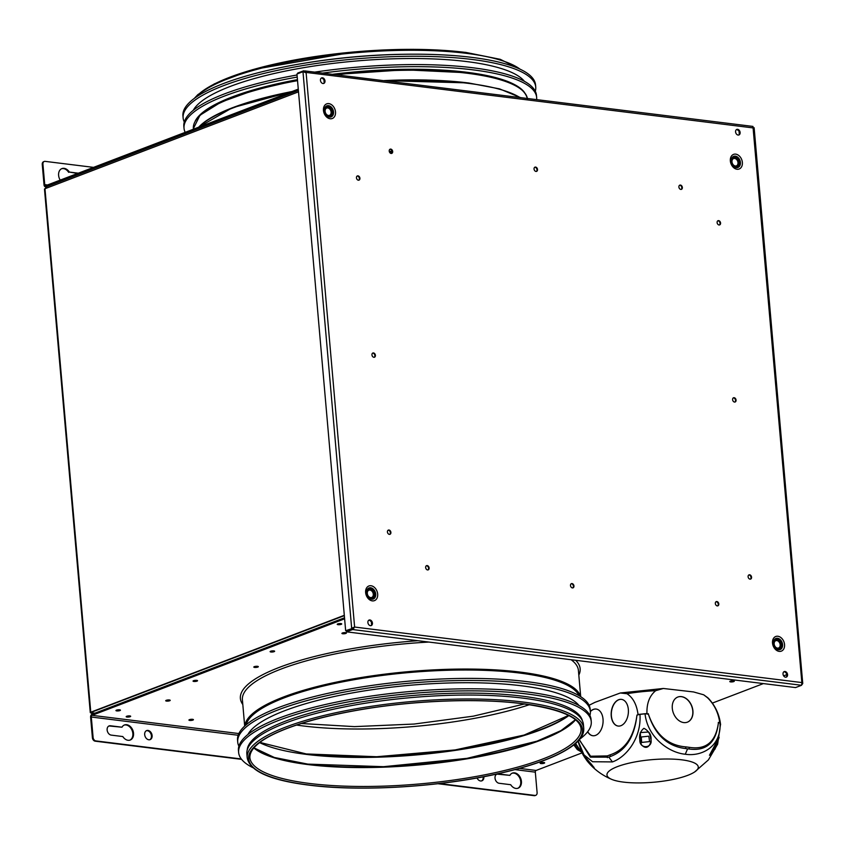 <?xml version="1.0" encoding="UTF-8"?>
<svg xmlns="http://www.w3.org/2000/svg" width="845" height="845" viewBox="0 0 845 845"><rect width="100%" height="100%" fill="white"/><g stroke="black" fill="none" stroke-linecap="round" stroke-linejoin="round"><path stroke-width="1.27" d="M543.155 762.443A2.26 0.56 -5 0 1 541.55 762.581A2.26 0.56 -5 0 0 543.155 762.443M91.049 712.927L92.77 714.5M95.01 713.138L91.619 712.831M92.707 714.014L91.429 712.272L344.337 615.625M91.408 711.955L90.774 712.198A2.155 0.528 175 0 0 90.278 712.588L44.479 189.122A2.155 0.528 -5 0 1 44.975 188.731L46.581 186.808M90.278 712.588A2.155 0.528 175 0 0 90.964 712.905M92.739 714.426L90.774 712.198L344.316 615.297M118.955 709.779A2.26 0.56 -5 0 1 117.349 709.916A2.26 0.56 175 0 0 118.955 709.779M340.229 623.547A2.26 0.56 -5 0 1 338.613 623.684A2.26 0.56 175 0 0 340.229 623.547M273.136 650.851A2.26 0.56 -5 0 1 271.53 650.988A2.26 0.56 175 0 0 273.136 650.851M196.051 680.309A2.26 0.56 -5 0 1 194.434 680.457A2.26 0.56 175 0 0 196.051 680.309M129.179 715.895A2.26 0.56 -5 0 1 127.574 716.032A2.26 0.56 175 0 0 129.179 715.895M372.434 623.092A2.957 2.165 69.1 0 0 369.107 620.05A2.957 2.165 69.1 0 0 367.892 622.533A2.957 2.165 69.1 0 0 371.219 625.575A2.957 2.165 69.1 0 0 372.434 623.092M370.934 625.659A2.957 2.165 69.1 0 0 371.884 623.304A2.957 2.165 69.1 0 0 368.842 620.177M324.998 80.94A2.957 2.165 69.1 0 0 321.67 77.888A2.957 2.165 69.1 0 0 320.456 80.37A2.957 2.165 69.1 0 0 323.783 83.423A2.957 2.165 69.1 0 0 324.998 80.94M323.498 83.497A2.957 2.165 69.1 0 0 324.448 81.152A2.957 2.165 69.1 0 0 321.406 78.025M740.125 132.475A2.957 2.165 69.1 0 0 736.798 129.433A2.957 2.165 69.1 0 0 735.583 131.915A2.957 2.165 69.1 0 0 738.91 134.957A2.957 2.165 69.1 0 0 740.125 132.475M738.625 135.031A2.957 2.165 69.1 0 0 739.576 132.686A2.957 2.165 69.1 0 0 736.534 129.56M787.561 674.627A2.957 2.165 69.1 0 0 784.234 671.585A2.957 2.165 69.1 0 0 783.019 674.067A2.957 2.165 69.1 0 0 786.346 677.109A2.957 2.165 69.1 0 0 787.561 674.627M786.061 677.194A2.957 2.165 69.1 0 0 787.012 674.838A2.957 2.165 69.1 0 0 783.97 671.712M359.917 178.242A2.26 1.658 69.1 0 0 357.382 175.918A2.26 1.658 69.1 0 0 356.453 177.82A2.26 1.658 69.1 0 0 358.988 180.143A2.26 1.658 69.1 0 0 359.917 178.242M358.702 180.217A2.26 1.658 69.1 0 0 359.368 178.453A2.26 1.658 69.1 0 0 357.118 176.056M375.412 355.333A2.26 1.658 69.1 0 0 372.867 353.009A2.26 1.658 69.1 0 0 371.948 354.9A2.26 1.658 69.1 0 0 374.483 357.224A2.26 1.658 69.1 0 0 375.412 355.333M374.198 357.298A2.26 1.658 69.1 0 0 374.863 355.544A2.26 1.658 69.1 0 0 372.613 353.147M390.908 532.413A2.26 1.658 69.1 0 0 388.362 530.09A2.26 1.658 69.1 0 0 387.433 531.98A2.26 1.658 69.1 0 0 389.978 534.304A2.26 1.658 69.1 0 0 390.908 532.413M389.693 534.378A2.26 1.658 69.1 0 0 390.358 532.625A2.26 1.658 69.1 0 0 388.098 530.227M751.564 577.188A2.26 1.658 69.1 0 0 749.019 574.864A2.26 1.658 69.1 0 0 748.1 576.755A2.26 1.658 69.1 0 0 750.635 579.078A2.26 1.658 69.1 0 0 751.564 577.188M750.349 579.152A2.26 1.658 69.1 0 0 751.015 577.399A2.26 1.658 69.1 0 0 748.765 575.001M736.069 400.107A2.26 1.658 69.1 0 0 733.534 397.773A2.26 1.658 69.1 0 0 732.604 399.674A2.26 1.658 69.1 0 0 735.139 401.998A2.26 1.658 69.1 0 0 736.069 400.107M734.854 402.072A2.26 1.658 69.1 0 0 735.52 400.308A2.26 1.658 69.1 0 0 733.27 397.921M720.574 223.017A2.26 1.658 69.1 0 0 718.039 220.693A2.26 1.658 69.1 0 0 717.109 222.594A2.26 1.658 69.1 0 0 719.644 224.918A2.26 1.658 69.1 0 0 720.574 223.017M719.359 224.992A2.26 1.658 69.1 0 0 720.024 223.228A2.26 1.658 69.1 0 0 717.775 220.83M305.541 72.638L303.397 71.751M297.746 73.705L297.693 73.071L298.982 73.23M345.658 630.708L352.344 628.479L345.658 630.708L296.954 74.011L302.975 71.709L306.091 72.427L303.714 70.769L297.693 73.071M802.021 684.45L752.958 126.423L304.918 70.917M754.131 127.732L802.75 683.478L802.053 684.313M353.717 628.86L352.523 628.712L354.066 627.254L352.302 627.962M352.523 628.712L346.503 631.014L346.577 631.849L795.546 687.577L801.567 685.284L801.926 682.58L354.615 627.043L351.678 628.405L302.975 71.709M348.203 631.226L346.503 631.014M753.402 127.954L306.091 72.427L354.615 627.043L352.597 629.546L346.577 631.849M534.051 169.042A2.26 1.658 69.1 0 0 535.983 171.44A2.26 1.658 69.1 0 0 537.526 169.475A2.26 1.658 69.1 0 0 535.593 167.078A2.26 1.658 69.1 0 0 534.051 169.042M389.218 151.065A2.26 1.658 69.1 0 0 391.14 153.463A2.26 1.658 69.1 0 0 392.682 151.498A2.26 1.658 69.1 0 0 390.76 149.1A2.26 1.658 69.1 0 0 389.218 151.065M425.648 567.544A2.26 1.658 69.1 0 0 427.581 569.942A2.26 1.658 69.1 0 0 429.123 567.977A2.26 1.658 69.1 0 0 427.19 565.58A2.26 1.658 69.1 0 0 425.648 567.544M570.491 585.532A2.26 1.658 69.1 0 0 572.414 587.919A2.26 1.658 69.1 0 0 573.956 585.955A2.26 1.658 69.1 0 0 572.033 583.568A2.26 1.658 69.1 0 0 570.491 585.532M715.335 603.51A2.26 1.658 69.1 0 0 717.257 605.907A2.26 1.658 69.1 0 0 718.799 603.943A2.26 1.658 69.1 0 0 716.877 601.545A2.26 1.658 69.1 0 0 715.335 603.51M678.894 187.03A2.26 1.658 69.1 0 0 680.816 189.428A2.26 1.658 69.1 0 0 682.359 187.453A2.26 1.658 69.1 0 0 680.436 185.066A2.26 1.658 69.1 0 0 678.894 187.03M536.311 171.44A2.26 1.658 69.1 0 0 536.976 169.687A2.26 1.658 69.1 0 0 534.716 167.289M391.467 153.463A2.26 1.658 69.1 0 0 392.133 151.699A2.26 1.658 69.1 0 0 389.883 149.311M427.908 569.942A2.26 1.658 69.1 0 0 428.573 568.189A2.26 1.658 69.1 0 0 426.313 565.791M572.741 587.93A2.26 1.658 69.1 0 0 573.406 586.166A2.26 1.658 69.1 0 0 571.157 583.768M717.585 605.907A2.26 1.658 69.1 0 0 718.25 604.154A2.26 1.658 69.1 0 0 716 601.756M681.144 189.428A2.26 1.658 69.1 0 0 681.809 187.664A2.26 1.658 69.1 0 0 679.56 185.266M305.795 71.783L304.644 71.709M77.634 173.447L69.343 172.074A8.07 5.915 69.1 0 0 64.114 168.345A8.07 5.915 69.1 0 0 61.917 168.599A8.07 5.915 69.1 0 0 60.206 180.112M68.656 172.338A8.07 5.915 69.1 0 0 63.428 168.599A8.07 5.915 69.1 0 0 61.579 168.736M739.301 134.281L739.026 131.102L737.093 129.549M324.174 82.747L323.899 79.567L321.966 78.015M47.478 184.97L44.722 184.632L42.937 164.173L42.25 164.437A3.232 2.366 -110.9 0 1 43.57 161.722A3.232 2.366 -110.9 0 1 43.929 161.627M46.084 186.84L45.313 186.745A2.472 1.574 -82.9 0 1 44.035 184.897L42.25 164.437M93.541 167.373L45.134 161.363A3.232 2.366 69.1 0 0 44.257 161.458A3.232 2.366 69.1 0 0 42.937 164.173M78.321 173.183L69.343 172.074M44.722 184.632A1.394 0.887 -82.9 0 0 45.736 185.646L45.82 186.682L298.37 90.161M45.313 186.745A2.472 1.574 -82.9 0 0 45.82 186.682L46.338 186.745M47.848 185.911L45.736 185.646L298.274 89.126M524.418 92.358A167.088 41.268 175 0 0 466.598 72.248A167.088 41.268 175 0 0 332.793 74.265M536.628 99.573A176.985 43.718 175 0 0 536.649 97.428L536.469 95.348A176.985 43.718 175 0 0 472.714 67.758A176.985 43.718 175 0 0 315.058 72.068M297.039 74.994A176.985 43.718 175 0 0 183.84 126.201L184.02 128.282A176.985 43.718 175 0 0 185.182 132.348M536.649 97.428A176.985 43.718 175 0 0 472.894 69.839A176.985 43.718 175 0 0 322.97 73.05M297.229 77.075A176.985 43.718 175 0 0 184.02 128.282M524.386 81.31A168.377 41.585 175 0 0 466.514 61.548A168.377 41.585 175 0 0 298.887 68.508A168.377 41.585 175 0 0 193.294 110.272M535.297 91.271A176.985 43.718 175 0 0 535.741 87.046L535.561 84.965A176.985 43.718 175 0 0 471.806 57.375A176.985 43.718 175 0 0 282.526 67.188A176.985 43.718 175 0 0 182.932 115.818L183.112 117.899A176.985 43.718 175 0 0 184.284 121.976M535.741 87.046A176.985 43.718 175 0 0 471.985 59.456A176.985 43.718 175 0 0 282.705 69.269A176.985 43.718 175 0 0 183.112 117.899M297.451 79.662A167.088 41.268 175 0 0 195.184 121.162M406.202 54.249A168.915 41.722 175 0 0 304.992 63.1M389.566 152.227A166.877 41.215 175 0 0 392.143 151.899M389.661 152.396A167.173 41.289 175 0 0 392.143 152.079M466.63 72.765A167.067 41.268 175 0 0 334.958 74.54M297.535 80.645A167.711 41.426 175 0 0 193.368 128.609L199.969 115.258L220.978 102.129L254.472 90.088L297.493 80.169A167.067 41.268 175 0 0 198.258 117.297M425.7 69.892A166.771 41.194 175 0 0 334.831 74.518M297.493 80.169A166.771 41.194 175 0 0 288.483 81.902M126.687 716.275A2.26 0.56 175 0 0 126.169 716.687A2.26 0.56 175 0 0 127.679 717.078A2.26 0.56 175 0 0 130.151 716.697A2.26 0.56 175 0 0 130.669 716.285A2.26 0.56 175 0 0 129.158 715.895A2.26 0.56 175 0 0 126.687 716.275M544.138 763.246A2.26 0.56 -5 0 1 541.656 763.616A2.26 0.56 -5 0 1 540.145 763.225A2.26 0.56 -5 0 1 540.663 762.813A2.26 0.56 -5 0 1 543.145 762.443A2.26 0.56 -5 0 1 544.655 762.834A2.26 0.56 -5 0 1 544.138 763.246M270.643 651.22A2.26 0.56 175 0 0 270.125 651.643A2.26 0.56 175 0 0 271.636 652.034A2.26 0.56 175 0 0 274.118 651.653A2.26 0.56 175 0 0 274.636 651.241A2.26 0.56 175 0 0 273.125 650.851A2.26 0.56 175 0 0 270.643 651.22M477.024 777.97A4.838 3.549 69.1 0 0 480.573 780.97A4.838 3.549 69.1 0 0 481.893 780.812A4.838 3.549 69.1 0 0 483.879 776.692M147.991 730.429A4.838 3.549 69.1 0 0 146.671 730.576A4.838 3.549 69.1 0 0 144.822 735.509A4.838 3.549 69.1 0 0 148.804 739.776A4.838 3.549 69.1 0 0 150.125 739.628A4.838 3.549 69.1 0 0 151.973 734.696A4.838 3.549 69.1 0 0 147.991 730.429M149.776 739.734A4.838 3.549 69.1 0 0 151.223 734.717A4.838 3.549 69.1 0 0 147.305 730.693A4.838 3.549 69.1 0 0 146.333 730.735M496.68 774.231A4.838 3.549 69.1 0 1 497.642 774.189L509.884 775.361L498.328 773.925A4.838 3.549 69.1 0 0 497.008 774.073A4.838 3.549 69.1 0 0 495.159 779.005A4.838 3.549 69.1 0 0 499.141 783.273L510.697 784.709A8.07 5.915 69.1 0 0 515.925 788.438A8.07 5.915 69.1 0 0 518.122 788.184A8.07 5.915 69.1 0 0 521.196 779.967A8.07 5.915 69.1 0 0 514.563 772.858A8.07 5.915 69.1 0 0 512.366 773.112A8.07 5.915 69.1 0 0 509.884 775.361M517.774 788.3A8.07 5.915 69.1 0 0 520.457 779.988A8.07 5.915 69.1 0 0 513.876 773.122A8.07 5.915 69.1 0 0 512.028 773.249M108.783 726.077A4.838 3.549 69.1 0 1 109.755 726.035L121.986 727.207L110.431 725.77A4.838 3.549 69.1 0 0 109.111 725.918A4.838 3.549 69.1 0 0 107.273 730.851A4.838 3.549 69.1 0 0 111.255 735.118L122.81 736.555A8.07 5.915 69.1 0 0 128.028 740.283A8.07 5.915 69.1 0 0 130.236 740.03A8.07 5.915 69.1 0 0 133.309 731.812A8.07 5.915 69.1 0 0 126.665 724.704A8.07 5.915 69.1 0 0 124.468 724.957A8.07 5.915 69.1 0 0 121.986 727.207M129.887 740.146A8.07 5.915 69.1 0 0 132.559 731.833A8.07 5.915 69.1 0 0 125.989 724.968A8.07 5.915 69.1 0 0 124.13 725.094M242.8 704.487A170.532 42.123 -5 0 1 240.381 698.435A170.532 42.123 -5 0 1 279.452 667.328A170.532 42.123 -5 0 1 417.979 640.711M166.233 700.325A2.26 0.56 175 0 0 165.715 700.737A2.26 0.56 175 0 0 167.225 701.128A2.26 0.56 175 0 0 169.697 700.759A2.26 0.56 175 0 0 170.215 700.336A2.26 0.56 175 0 0 168.704 699.945A2.26 0.56 175 0 0 166.233 700.325M168.725 699.945A2.26 0.56 -5 0 1 167.12 700.093M189.438 719.655A2.26 0.56 175 0 0 188.921 720.077A2.26 0.56 175 0 0 190.431 720.468A2.26 0.56 175 0 0 192.903 720.088A2.26 0.56 175 0 0 193.42 719.676A2.26 0.56 175 0 0 191.91 719.285A2.26 0.56 175 0 0 189.438 719.655M191.931 719.285A2.26 0.56 -5 0 1 190.326 719.422M254.324 666.652A2.26 0.56 175 0 0 253.806 667.064A2.26 0.56 175 0 0 255.317 667.455A2.26 0.56 175 0 0 257.799 667.085A2.26 0.56 175 0 0 258.316 666.673A2.26 0.56 175 0 0 256.806 666.282A2.26 0.56 175 0 0 254.324 666.652M256.817 666.282A2.26 0.56 -5 0 1 255.211 666.42M337.736 623.916A2.26 0.56 175 0 0 337.218 624.328A2.26 0.56 175 0 0 338.729 624.719A2.26 0.56 175 0 0 341.2 624.349A2.26 0.56 175 0 0 341.718 623.937A2.26 0.56 175 0 0 340.208 623.547A2.26 0.56 175 0 0 337.736 623.916M116.462 710.149A2.26 0.56 175 0 0 115.945 710.56A2.26 0.56 175 0 0 117.455 710.951A2.26 0.56 175 0 0 119.927 710.582A2.26 0.56 175 0 0 120.444 710.17A2.26 0.56 175 0 0 118.934 709.779A2.26 0.56 175 0 0 116.462 710.149M193.558 680.69A2.26 0.56 175 0 0 193.04 681.102A2.26 0.56 175 0 0 194.551 681.492A2.26 0.56 175 0 0 197.022 681.123A2.26 0.56 175 0 0 197.54 680.711A2.26 0.56 175 0 0 196.029 680.309A2.26 0.56 175 0 0 193.558 680.69M342.426 632.989A2.26 0.56 175 0 0 341.908 633.401A2.26 0.56 175 0 0 343.419 633.792A2.26 0.56 175 0 0 345.89 633.412A2.26 0.56 175 0 0 346.408 633A2.26 0.56 175 0 0 344.897 632.609A2.26 0.56 175 0 0 342.426 632.989M343.313 632.757A2.26 0.56 175 0 0 344.918 632.609M733.787 681.577A2.26 0.56 -5 0 1 731.316 681.947A2.26 0.56 -5 0 1 729.805 681.556A2.26 0.56 -5 0 1 730.323 681.144A2.26 0.56 -5 0 1 732.795 680.764A2.26 0.56 -5 0 1 734.305 681.165A2.26 0.56 -5 0 1 733.787 681.577M732.816 680.764A2.26 0.56 -5 0 1 731.2 680.912M786.737 676.433L786.463 673.254L784.519 671.701M371.61 624.899L371.335 621.719L369.392 620.167M575.646 660.283A170.532 42.123 -5 0 1 580.145 668.712A170.532 42.123 -5 0 1 578.814 675.092M344.623 618.815L92.073 715.335A1.394 0.887 -82.9 0 0 91.302 717.025L238.153 735.256M344.528 617.779L91.978 714.3A2.472 1.574 -82.9 0 0 90.616 717.289L92.411 737.748L93.098 737.484A3.232 2.366 69.1 0 0 95.844 740.907L95.158 741.171A3.232 2.366 -110.9 0 1 92.411 737.748M514.985 769.626L535.318 772.15L537.103 792.61A3.232 2.366 69.1 0 1 535.783 795.314A3.232 2.366 69.1 0 1 534.906 795.42L439.337 783.547M535.424 795.409A3.232 2.366 -110.9 0 1 535.096 795.578A3.232 2.366 -110.9 0 1 534.22 795.673L437.9 783.716M241.585 759.349L95.158 741.171M241.29 758.968L95.844 740.907M93.098 737.484L91.302 717.025M481.544 780.917A4.838 3.549 69.1 0 0 483.182 776.819M535.318 772.15A1.394 0.887 97.1 0 1 536.089 770.46L582.057 752.884M712.303 703.114L763.384 683.584M783.632 675.852L786.589 674.722M238.892 746.188A176.985 43.718 -5 0 1 237.72 742.1A176.985 43.718 -5 0 1 337.313 693.47A176.985 43.718 -5 0 1 526.593 683.658A176.985 43.718 -5 0 1 590.349 711.247A176.985 43.718 -5 0 1 589.916 715.472M237.72 742.1L237.54 740.019A176.985 43.718 -5 0 1 337.134 691.39A176.985 43.718 -5 0 1 526.414 681.577A176.985 43.718 -5 0 1 590.169 709.166L590.349 711.247M247.902 734.485A168.377 41.585 -5 0 1 353.495 692.72A168.377 41.585 -5 0 1 521.122 685.749A168.377 41.585 -5 0 1 579.005 705.512M252.782 767.619A176.985 43.718 -5 0 1 238.628 752.483A176.985 43.718 -5 0 1 338.222 703.853A176.985 43.718 -5 0 1 527.502 694.041A176.985 43.718 -5 0 1 591.257 721.63A176.985 43.718 -5 0 1 579.955 738.995M238.628 752.483L238.448 750.413A176.985 43.718 -5 0 1 338.042 701.783A176.985 43.718 -5 0 1 527.322 691.97A176.985 43.718 -5 0 1 591.077 719.56L591.257 721.63M247.194 750.117A168.377 41.585 -5 0 1 344.897 704.888A168.377 41.585 -5 0 1 522.03 696.132A168.377 41.585 -5 0 1 582.416 720.785M522.559 698.086A168.915 41.722 -5 0 1 583.399 724.418L583.747 728.358A168.915 41.722 -5 0 0 522.897 702.026A168.915 41.722 -5 0 0 342.246 711.395A168.915 41.722 -5 0 0 247.194 757.807L246.856 753.856A168.915 41.722 -5 0 1 341.908 707.445A168.915 41.722 -5 0 1 522.559 698.086M575.139 720.278A166.877 41.215 -5 0 1 307.897 764.144M568.685 715.462A167.817 41.447 -5 0 1 306.386 753.993M485.653 754.934A167.173 41.289 -5 0 1 348.415 766.933M485.146 744.72A168.113 41.521 -5 0 1 347.137 756.793M611.241 715.979A13.446 8.534 97.1 0 1 621.445 699.364A13.446 8.534 97.1 0 1 628.342 709.441A13.446 8.534 97.1 0 1 618.128 726.056A13.446 8.534 97.1 0 1 611.241 715.979M621.529 699.375A13.446 8.534 -82.9 0 0 611.4 716A13.446 8.534 -82.9 0 0 618.213 726.066M590.37 711.416A13.446 8.534 97.1 0 1 596.126 709.039A13.446 8.534 97.1 0 1 603.024 719.116A13.446 8.534 97.1 0 1 592.81 735.731A13.446 8.534 97.1 0 1 587.655 731.749M596.211 709.05A13.446 8.534 -82.9 0 0 590.38 711.596M672.293 708.321A13.446 9.855 -110.9 0 1 677.806 697.04A13.446 9.855 -110.9 0 1 692.921 710.877A13.446 9.855 -110.9 0 1 687.407 722.158A13.446 9.855 -110.9 0 1 672.293 708.321M687.344 722.19A13.446 9.855 69.1 0 0 692.784 710.93A13.446 9.855 69.1 0 0 677.743 697.062M589.092 705.279L594.964 702.343L620.272 692.995L626.927 693.713A63.259 15.622 -5 0 1 655.688 690.682C649.541 695.741 646.626 703.357 646.953 713.539L638.038 714.469C636.686 704.445 632.979 697.526 626.927 693.713M718.366 723.14L718.313 722.412L719.739 722.57C718.292 712.293 713.972 703.779 706.769 697.019L703.695 694.801L693.576 691.949L663.336 688.474L655.688 690.682M719.739 722.57L720.574 724.714L720.447 723.563C719.127 714.099 715.219 705.797 708.733 698.667A63.259 15.622 -5 0 0 706.769 697.019M646.953 713.539L648.442 714.31M636.898 715.514L638.038 714.469M647.365 714.141L648.39 713.729M587.74 731.633A13.446 8.534 -82.9 0 0 592.894 735.741M711.384 754.247L709.462 755.272L719.127 737.315L711.384 754.247M648.611 732.002C654.505 737.886 649.023 753.867 641.165 744.413L640.299 732.573L648.611 732.002M694.632 771.971A45.831 11.323 175 0 0 676.391 759.317A45.831 11.323 175 0 0 617.463 766.605A45.831 11.323 175 0 0 611.41 779.248A45.831 11.323 175 0 0 687.777 775.33A45.831 11.323 175 0 0 694.632 771.971L708.385 759.93L717.627 744.191L720.5 724.376A71.73 17.713 175 0 0 720.024 723.151C721.429 746.505 701.868 756.824 685.295 754.236C668.849 752.726 647.619 737.453 645.041 713.845A71.73 17.713 175 0 0 639.961 714.374C641.598 737.97 626.261 757.173 612.424 761.915L592.577 761.736L583.99 754.86L578.16 741.054M582.828 754.363L581.476 751.638M583.694 755.895C580.948 750.93 580.98 750.709 583.779 755.219L594.109 767.63L586.874 760.606L584.117 756.592M645.041 713.845L648.263 713.845L648.495 714.447C655.276 735.118 667.698 746.494 685.76 748.585L687.566 748.839L685.295 754.236M648.495 714.447C655.519 734.537 667.909 745.343 685.644 746.874L685.76 748.585M720.024 723.151L718.387 722.549L718.366 723.13C716.042 742.66 706.357 751.3 689.298 749.029L689.055 747.297L685.717 746.874M718.366 723.13C715.715 742.016 705.966 750.075 689.119 747.307L689.055 747.297M689.298 749.029L687.566 748.839M579.1 739.238L590.328 757.131L608.833 757.131L612.424 761.915M579.237 739.871L590.613 756.233L607.323 755.905L607.397 757.659M639.961 714.374L636.993 715.028L636.876 715.673C634.331 737.326 625.48 750.952 610.333 756.528L608.833 757.131M610.333 756.528L610.09 754.849L607.323 755.905M636.876 715.673C634.025 736.808 625.11 749.853 610.153 754.828L610.09 754.849M587.254 759.739C594.447 767.07 595.778 770.587 588.278 762.348L581.666 752.029L587.254 759.739M593.908 767.239L588.278 762.348M589.356 762.412L590.106 764.324L585.712 758.145L589.356 762.412M586.451 760.014L586.419 759.053M650.661 738.509C654.072 748.416 639.116 749.885 639.834 739.65C639.01 734.97 640.373 731.189 643.901 728.316C648.009 730.365 650.259 733.766 650.661 738.509L650.492 736.829M639.834 739.65L639.602 736.565M641.661 742.428L641.038 737.009L648.791 736.185L649.594 741.593L641.661 742.428L641.27 736.998M715.071 748.997L709.61 755.092L719 737.738L715.071 748.997M713.402 751.332L712.673 749.42L715.525 744.466L716.243 746.346L713.402 751.332L713.307 748.438M580.494 749.357L579.712 749.652L575.614 743.473M579.712 749.652A14.523 10.636 69.1 0 0 580.663 750.497L580.916 750.402M91.735 713.011L94.471 713.349M90.774 712.198L44.975 188.731L298.517 91.841M740.114 165.071A5.936 4.352 -110.9 0 1 734.157 166.687A5.936 4.352 -110.9 0 1 731.59 158.702A5.936 4.352 -110.9 0 1 737.548 157.085A5.936 4.352 -110.9 0 1 740.114 165.071M730.735 157.487A7.837 5.746 69.1 0 0 734.125 168.028A7.837 5.746 69.1 0 0 741.973 165.905A7.837 5.746 69.1 0 0 738.583 155.364A7.837 5.746 69.1 0 0 730.735 157.487M738.9 164.807A5.049 3.697 69.1 0 0 736.724 158.026A5.049 3.697 69.1 0 0 731.664 159.399A5.049 3.697 69.1 0 0 733.851 166.18A5.049 3.697 69.1 0 0 738.9 164.807M732.182 160.127A3.908 2.862 -110.9 0 1 736.101 159.061A3.908 2.862 -110.9 0 1 737.791 164.31A3.908 2.862 -110.9 0 1 733.872 165.377A3.908 2.862 -110.9 0 1 732.182 160.127M375.708 594.067A5.936 4.352 -110.9 0 1 371.663 599.232A5.936 4.352 -110.9 0 1 366.603 592.936A5.936 4.352 -110.9 0 1 370.659 587.771A5.936 4.352 -110.9 0 1 375.708 594.067M365.642 592.556A7.837 5.746 69.1 0 0 372.318 600.879A7.837 5.746 69.1 0 0 377.673 594.056A7.837 5.746 69.1 0 0 370.997 585.743A7.837 5.746 69.1 0 0 365.642 592.556M374.462 594.193A5.049 3.697 69.1 0 0 370.163 588.849A5.049 3.697 69.1 0 0 366.719 593.232A5.049 3.697 69.1 0 0 371.018 598.587A5.049 3.697 69.1 0 0 374.462 594.193M367.3 593.454A3.908 2.862 -110.9 0 1 369.962 590.063A3.908 2.862 -110.9 0 1 373.289 594.204A3.908 2.862 -110.9 0 1 370.617 597.595A3.908 2.862 -110.9 0 1 367.3 593.454M333.532 111.941A5.936 4.352 -110.9 0 1 329.476 117.106A5.936 4.352 -110.9 0 1 324.427 110.811A5.936 4.352 -110.9 0 1 328.473 105.646A5.936 4.352 -110.9 0 1 333.532 111.941M323.466 110.441A7.837 5.746 69.1 0 0 330.141 118.754A7.837 5.746 69.1 0 0 335.497 111.931A7.837 5.746 69.1 0 0 328.821 103.618A7.837 5.746 69.1 0 0 323.466 110.441M332.286 112.079A5.049 3.697 69.1 0 0 327.987 106.724A5.049 3.697 69.1 0 0 324.543 111.117A5.049 3.697 69.1 0 0 328.842 116.462A5.049 3.697 69.1 0 0 332.286 112.079M325.114 111.339A3.908 2.862 -110.9 0 1 327.786 107.938A3.908 2.862 -110.9 0 1 331.103 112.079A3.908 2.862 -110.9 0 1 328.441 115.48A3.908 2.862 -110.9 0 1 325.114 111.339M782.586 644.577A5.936 4.352 -110.9 0 1 778.53 649.742A5.936 4.352 -110.9 0 1 773.481 643.446A5.936 4.352 -110.9 0 1 777.527 638.281A5.936 4.352 -110.9 0 1 782.586 644.577M772.52 643.077A7.837 5.746 69.1 0 0 779.196 651.389A7.837 5.746 69.1 0 0 784.551 644.566A7.837 5.746 69.1 0 0 777.875 636.253A7.837 5.746 69.1 0 0 772.52 643.077M781.34 644.703A5.049 3.697 69.1 0 0 777.041 639.359A5.049 3.697 69.1 0 0 773.597 643.742A5.049 3.697 69.1 0 0 777.896 649.097A5.049 3.697 69.1 0 0 781.34 644.703M774.168 643.974A3.908 2.862 -110.9 0 1 776.84 640.573A3.908 2.862 -110.9 0 1 780.157 644.714A3.908 2.862 -110.9 0 1 777.495 648.115A3.908 2.862 -110.9 0 1 774.168 643.974M802.296 684.344L802.159 682.707M352.597 629.546L801.567 685.284M520.013 69.153A168.915 41.722 175 0 0 466.144 53.309A168.915 41.722 175 0 0 195.491 97.545M465.215 52.379A167.627 41.405 175 0 0 195.66 97.365M389.281 151.466A166.233 41.056 175 0 0 392.017 151.118M519.865 97.492A168.651 41.658 175 0 0 468.605 83.391A168.651 41.658 175 0 0 386.788 80.972M289.455 92.496A168.651 41.658 175 0 0 198.765 127.162M468.141 82.926A168.007 41.5 175 0 0 384.063 80.634M291.937 91.556A168.007 41.5 175 0 0 198.712 127.172M527.375 98.421A167.711 41.426 175 0 0 467.095 73.24A167.711 41.426 175 0 0 336.88 74.772M426.978 80.032A167.711 41.426 175 0 0 383.883 80.613M198.332 127.32L232.343 107.748L292.064 91.503A167.711 41.426 175 0 0 288.99 92.116M534.22 795.673L534.906 795.42M109.755 726.035L110.431 725.77M497.642 774.189L498.328 773.925M536.089 770.46L519.485 768.39M238.85 733.555L92.073 715.335M522.189 703.589A167.627 41.405 -5 0 1 544.159 760.289A167.627 41.405 -5 0 1 308.974 785.068A167.627 41.405 -5 0 1 287.004 728.369A167.627 41.405 -5 0 1 522.189 703.589M581.064 728.591A166.233 41.056 -5 0 1 487.533 774.273A166.233 41.056 -5 0 1 309.756 783.484A166.233 41.056 -5 0 1 249.877 757.574C249.412 738.815 298.898 719.739 365.061 708.944C418.032 700.283 479.284 698.223 521.851 703.653C559.865 708.966 579.607 717.278 581.064 728.591M522.125 703.61A167.521 41.373 -5 0 1 544.085 760.278A167.521 41.373 -5 0 1 309.038 785.047A167.521 41.373 -5 0 1 287.078 728.379A167.521 41.373 -5 0 1 522.125 703.61M575.54 719.803A166.233 41.056 -5 0 1 308.098 764.588A166.233 41.056 -5 0 1 253.796 747.952M568.854 715.557A167.173 41.289 -5 0 1 306.598 754.427A167.173 41.289 -5 0 1 259.637 742.607M529.403 704.688A168.113 41.521 -5 0 1 303.492 725.992A168.113 41.521 -5 0 1 296.606 725.052M244.691 726.087L242.399 699.829A168.651 41.658 -5 0 1 428.869 642.063M244.839 725.95A168.651 41.658 -5 0 1 343.049 680.774A168.651 41.658 -5 0 1 520.108 672.081A168.651 41.658 -5 0 1 580.536 696.576M571.114 659.723A168.651 41.658 -5 0 1 578.413 670.434L580.705 696.692M245.747 725.137A168.007 41.5 -5 0 1 345.88 681.028A168.007 41.5 -5 0 1 519.749 672.863A168.007 41.5 -5 0 1 579.501 695.942M246.148 724.788A167.711 41.426 -5 0 1 346.777 681.049A167.711 41.426 -5 0 1 519.569 673.032A167.711 41.426 -5 0 1 579.047 695.667M245.979 724.947A167.817 41.447 -5 0 1 346.281 681.007A167.817 41.447 -5 0 1 519.633 672.905A167.817 41.447 -5 0 1 579.247 695.784M574.748 744.213A12.907 9.453 69.1 0 0 578.688 749.652A12.907 9.453 69.1 0 0 581.381 751.458M45.957 186.893L298.391 90.415M43.57 161.722L44.257 161.458M47.711 185.963L45.736 185.72M194.234 98.464L197.857 94.619L214.387 83.856L252.655 69.639L354.372 51.894L413.395 49.327L465.479 52.348L500.261 59.33L521.418 69.839M383.947 80.613L468.267 82.905L499.575 88.873L520.393 97.555M193.368 128.609L193.42 129.2M334.873 74.529L404.713 69.797L466.767 72.754C504.94 77.655 525.189 86.528 527.502 99.383M535.096 795.578L535.783 795.314M247.194 757.807C249.793 771.221 270.305 780.315 308.71 785.111C360.878 791.881 440.699 786.98 499.479 773.428C537.082 764.788 562.643 754.648 576.163 742.987C581.54 738.203 584.075 733.333 583.747 728.358M253.912 747.825L274.35 757.479L307.77 764.102L383.556 766.69L467.021 758.345L536.945 741.181L560.974 730.619L575.403 719.697M259.89 742.417L306.26 753.941L376.659 756.74L455.054 749.937L524.122 735.055L568.579 715.409M301.338 723.51L354.404 726.626L414.134 724.049L473.348 716.159L524.47 703.991M663.336 688.474L620.272 692.995M703.695 694.801L708.733 698.667M578.487 742.776L581.92 752.62M611.41 779.248C601.619 775.076 593.433 768.865 586.874 760.606M718.947 737.178L719 737.738M581.666 752.082L577.346 749.621L573.829 744.952"/></g></svg>

